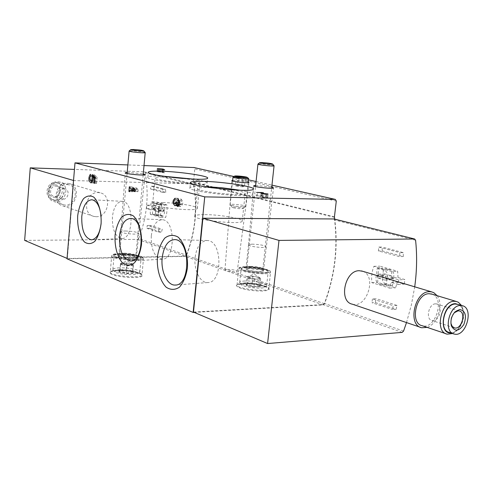 <?xml version="1.0" encoding="UTF-8"?>
<svg xmlns="http://www.w3.org/2000/svg" width="493" height="493" viewBox="0 0 493 493"><rect width="100%" height="100%" fill="white"/><g stroke="black" fill="none" stroke-linecap="round" stroke-linejoin="round"><path stroke-width="0.37" stroke-dasharray="2.46 1.85" d="M382.198 250.851L382.137 247.018L378.852 247.073L378.377 250.925L399.429 256.637L403.274 256.545L382.198 250.851L378.377 250.925M403.274 256.545L403.231 252.632L382.137 247.018M398.024 277.541L397.641 271.267L379.844 266.146C378.063 271.168 377.391 276.585 377.829 282.397L395.546 287.82L397.444 282.125L404.285 284.171L404.876 279.556L398.024 277.541L391.867 277.787L398.708 279.814L404.876 279.556M193.478 312.069L323.106 304.588L324.425 303.417C334.648 275.778 338.032 247.973 334.574 220.014L333.934 218.966M406.509 322.576L411.402 304.828L414.712 286.821M375.241 302.517L376.245 298.696L372.437 298.912L393.217 305.691L392.724 309.573L396.021 309.357L375.241 302.517L371.962 302.708L392.724 309.573M396.021 309.357L397.056 305.45L376.245 298.696M255.657 185.417L271.748 187.112M127.194 172.365L143.247 173.863M144.018 165.556L127.866 164.927M232.671 180.339L235.309 180.302C240.683 180.567 245.009 181.122 248.281 181.954M334.445 216.797L193.484 182.145L194.784 168.939L194.094 167.558M67.023 258.807L185.356 256.391L186.551 255.442C195.684 231.396 198.001 207.122 193.502 182.62L193.484 182.145M194.217 312.383L323.229 304.908L324.548 303.737C334.981 275.686 338.364 247.486 334.704 219.132M186.422 255.164C195.185 232 197.601 208.57 193.681 184.863L192.671 183.871L73.802 180.561L67.319 258.505L185.232 256.12L186.422 255.164L138.786 238.507C147.025 216.889 149.151 194.975 145.164 172.76L144.178 171.823L74.455 169.401M362.774 271.298C377.163 275.963 366.897 308.649 352.427 304.212M24.65 240.387L137.646 239.388L138.786 238.507M165.765 192.375L165.568 189.411L162.653 189.337L162.37 192.301L165.765 192.375L153.958 189.183L153.754 186.268L165.568 189.411M149.817 228.327L161.501 232.172L162.259 229.245L158.869 229.251L147.204 225.449L146.932 228.333L149.817 228.327L150.562 225.449L162.259 229.245M155.924 206.302L156.737 201.97L166.85 204.885L167.109 209.513L166.597 214.042L165.648 217.444L155.566 214.363L155.603 209.728L151.899 208.619L152.214 205.211L155.924 206.302L150.525 206.234L151.474 201.89L156.737 201.97M96.104 216.704C108.522 217.388 112.281 195.006 100.097 192.794L98.193 192.56C85.887 191.648 81.789 213.925 93.781 216.402L96.104 216.704M151.277 235.894C150.957 249.686 154.568 257.445 162.117 259.176C175.508 259.996 175.674 219.81 162.283 219.736C156.373 220.112 152.701 225.504 151.277 235.894M195.117 257.395C193.644 269.93 200.152 283.173 207.756 282.551C222.904 283.161 222.466 240.485 207.343 240.522C200.756 240.929 196.682 246.555 195.117 257.395M112.416 216.84C112.108 229.633 115.245 236.85 121.82 238.495C133.732 239.45 134.299 201.471 122.363 201.335C117.032 201.699 113.717 206.869 112.416 216.84M101.127 223.243L101.157 216.415M240.005 190.224C248.903 191.857 253.155 193.268 252.767 194.458C251.75 198.679 185.06 191.426 189.996 187.654C190.994 186.693 195.456 186.305 203.387 186.49M232.289 189.854C241.077 191.272 245.366 192.516 245.163 193.595C244.325 196.781 193.952 191.309 197.594 188.437C198.334 187.71 201.686 187.42 207.664 187.55L210.905 187.673M192.738 179.064C202.58 180.648 207.362 182.034 207.085 183.205C206.253 186.952 143.438 180.444 147.925 177.086C148.911 176.192 153.459 175.859 161.55 176.1L162.789 176.143M183.051 178.46C194.187 179.902 199.813 181.227 199.93 182.428C199.234 185.263 151.776 180.352 155.098 177.794C155.831 177.116 159.251 176.87 165.352 177.042L172.421 177.425M204.94 214.621C220.057 214.603 244.355 218.824 242.248 221.203C241.323 225.184 191.155 219.619 194.864 215.965C195.616 215.053 198.975 214.603 204.94 214.621M162.924 202.611C177.289 202.715 199.221 206.394 197.342 208.453C196.571 211.99 149.287 207.048 152.664 203.794C153.415 202.937 156.836 202.543 162.924 202.611M227.458 269.418C232.986 269.572 236.239 270.238 237.219 271.409C236.905 272.808 224.075 271.31 224.956 269.979L227.458 269.418M267.317 194.242L267.003 197.175L265.684 197.151L266.054 193.743M267.003 197.175L267.767 197.527C265.037 197.718 262.64 197.446 260.581 196.713L261.475 196.146L261.746 193.657M261.475 196.146L257.204 196.054L257.568 192.658M257.204 196.054L256.181 195.807L256.539 192.412M256.181 195.807L261.826 195.924L262.066 193.724M261.826 195.924L263.25 196.269L263.613 192.88M263.25 196.269L262.27 196.886L262.603 193.829M265.684 197.151L262.27 196.886M164.422 172.821L157.014 171.558L162.536 171.983L164.422 172.821L164.705 169.832M162.912 172.772L163.195 169.777M161.833 172.125L162.117 169.148M160.324 172.075L160.576 169.37M162.339 172.562L162.622 169.58M161.026 172.538L161.31 169.543M158.937 172.026L159.214 169.044M158.179 172.002L158.456 169.019M157.378 171.804L157.655 168.822M158.136 171.829L158.401 169M157.014 171.558L157.292 168.581M158.401 171.607L158.641 169.025M159.522 171.878L159.775 169.179M162.536 171.983L162.77 169.53M163.343 172.18L163.571 169.789M131.97 189.084L132.167 186.865L129.302 186.798M132.167 186.865L130.146 187.026M133.011 187.1L132.876 188.609L130.01 188.542M132.876 188.609L136.881 189.719L135.039 189.676M136.881 189.719L135.797 187.87L132.925 187.796M135.797 187.87L137.017 188.203L134.139 188.135M137.017 188.203L138.102 190.058L135.224 189.996M138.102 190.058L137.954 191.697L135.07 191.635M137.954 191.697L135.137 190.908M132.728 190.23L132.592 191.74L129.727 191.678M132.592 191.74L129.745 191.457M131.748 191.5L131.865 190.212M176.155 203.948C175.582 200.756 176.229 198.864 178.09 198.272L175.354 198.26M179.076 205.18L177.868 205.778L176.784 205.15M178.33 198.315L178.158 200.047L175.188 199.998M175.921 201.859L178.897 201.902L177.831 203.973L177.252 203.584C176.586 201.779 176.845 200.589 178.028 200.029L178.158 200.047M178.897 201.902L179.865 202.173L176.888 202.13M179.865 202.173L179.809 202.759L176.833 202.715M179.575 200.787L180.919 200.811C182.065 201.89 182.133 203.178 181.116 204.669L180.728 204.786L179.809 202.759M180.919 200.811L181.091 199.073L178.109 199.018M181.091 199.073C183.476 201.988 183.322 204.484 180.629 206.561L179.206 205.439M94.058 176.118L94.403 174.879L92.462 174.818M94.403 174.879L97.121 177.092L95.18 177.03M97.121 177.092L96.579 183.378L94.638 183.328M96.579 183.378L94.656 183.106M95.716 183.131L96.141 178.232L95.075 178.201M96.141 178.232L95.143 177.418M91.082 180.968C90.441 178.041 90.848 175.828 92.29 174.325L90.355 174.263M95.038 177.332C95.155 180.654 94.403 182.515 92.764 182.903L91.852 182.416M92.29 174.325L92.69 176.032L90.755 175.97M94.034 177.301C94.305 179.415 93.904 180.654 92.826 181.017C91.39 179.618 91.347 177.961 92.69 176.032M125.339 230.995C132.999 231.279 137.405 232.086 138.57 233.423L138.564 233.429C138.139 235.124 119.756 233.294 121.05 231.685L121.056 231.679C121.37 231.248 122.8 231.02 125.339 230.995M123.182 254.856C130.824 255.072 135.211 255.929 136.351 257.438C135.926 259.392 117.556 257.568 118.893 255.701C119.22 255.201 120.649 254.918 123.182 254.856M251.923 244.14C259.829 244.448 264.538 245.341 266.047 246.827L266.047 246.827C265.641 248.54 247.239 246.364 248.509 244.762L251.923 244.14M249.359 268.038C257.254 268.272 261.943 269.227 263.422 270.904C263.009 272.869 244.627 270.645 245.945 268.796L249.359 268.038M398.708 279.814L398.122 284.455L391.288 282.39L389.562 288.109L371.876 282.655C371.211 276.826 371.882 271.384 373.891 266.331L391.652 271.477L397.641 271.267M373.891 266.331L379.844 266.146M391.652 271.477L391.867 277.787M398.122 284.455L404.285 284.171M391.288 282.39L397.444 282.125M389.562 288.109L395.546 287.82M371.876 282.655L377.829 282.397M377.262 268.389L383.314 269.837C386.962 270.934 388.194 273.898 387.005 278.724L386.099 285.946L380.091 284.387C376.442 283.309 375.204 280.363 376.375 275.544L377.262 268.389L383.653 268.186L389.723 269.622C393.377 270.712 394.61 273.658 393.42 278.465L392.514 285.644L386.487 284.097C382.839 283.031 381.594 280.098 382.765 275.304L383.653 268.186M151.474 201.89L161.55 204.811L166.85 204.885M161.55 204.811L160.354 217.419L165.648 217.444M160.354 217.419L150.316 214.326L155.566 214.363M150.316 214.326L150.205 209.673L155.603 209.728M150.205 209.673L146.513 208.557L151.899 208.619M146.513 208.557L146.834 205.143L152.214 205.211M146.834 205.143L150.525 206.234M152.374 214.141L152.879 208.705C152.793 205.606 153.588 203.874 155.264 203.523L159.436 205.02L158.912 210.511C158.999 213.617 158.21 215.349 156.54 215.7L152.374 214.141L158.019 214.184L158.53 208.767C158.444 205.673 159.239 203.954 160.921 203.603L165.112 205.1L164.588 210.566C164.674 213.66 163.879 215.386 162.203 215.737L158.019 214.184M382.556 269.93L388.959 269.714M387.005 278.724L393.42 278.465M386.099 285.946L392.514 285.644M380.762 284.301L387.165 284.017M376.375 275.544L382.765 275.304M377.441 275.322L378.408 274.188L385.206 276.179L386.05 277.892L385.914 278.946L384.941 280.079L378.143 278.064L377.311 276.37L377.441 275.322L383.837 275.082L385.015 273.985L391.615 275.932L392.459 277.633L392.329 278.687L391.128 279.777L384.54 277.812L383.708 276.123L383.837 275.082M152.879 208.705L158.53 208.767M156.398 204.139L162.061 204.219M159.436 205.02L165.112 205.1M158.912 210.511L164.588 210.566M155.369 215.059L161.032 215.102M153.489 208.477L154.081 207.571L157.896 208.693L158.376 209.938L157.698 211.645L153.884 210.511L153.489 208.477L159.14 208.539L159.812 207.652L163.565 208.761L163.972 210.794L163.368 211.7L159.535 210.566L159.14 208.539M458.133 304.452C469.318 308.15 460.659 335.813 449.382 332.418M459.796 304.957L463.013 309.82C464.714 317.319 462.878 324.024 457.498 329.922L454.306 332.134L451.003 332.96M461.522 305.481L462.761 308.261C464.677 316.722 462.607 324.277 456.543 330.926L452.71 333.533M432.244 294.222C445.197 298.462 435.405 329.725 422.359 325.768M437.143 295.695C443.842 304.23 437.531 324.283 427.166 327.395M450.916 323.328C450.423 319.304 451.526 315.791 454.232 312.784M435.448 303.836L436.558 303.922C443.201 304.945 440.083 320.53 433.23 320.623L432.01 320.53C425.404 319.464 428.614 303.817 435.448 303.836M67.276 183.304L69.125 183.538C82.294 186.083 75.916 209.938 63.129 205.994C51.494 203.56 55.345 182.367 67.276 183.304M67.171 184.585L68.829 184.795C80.513 187.069 74.856 208.243 63.505 204.755C53.152 202.605 56.559 183.766 67.171 184.585M57.792 181.757L59.437 181.966C71.01 184.228 65.446 205.07 54.199 201.619C43.945 199.48 47.291 180.931 57.792 181.757M57.163 182.755C67.375 182.952 65.902 200.799 55.721 200.552C45.442 200.515 46.884 182.392 57.163 182.755M57.145 182.983L58.581 183.168C68.539 185.128 63.751 203.061 54.064 200.103C45.22 198.266 48.086 182.281 57.145 182.983M55.413 182.453L56.849 182.638C66.783 184.598 62.007 202.475 52.344 199.523C43.513 197.693 46.367 181.751 55.413 182.453M55.222 184.838C62.426 184.967 61.391 197.564 54.205 197.373C46.971 197.329 47.981 184.592 55.222 184.838M63.899 188.646L64.799 188.764C70.776 189.959 67.88 200.787 62.056 199.03C56.707 197.946 58.427 188.24 63.899 188.646M55.629 186.083L56.516 186.2C62.445 187.383 59.591 198.063 53.817 196.325C48.511 195.246 50.2 185.676 55.629 186.083M378.852 247.073L399.928 252.699L399.429 256.637M403.231 252.632L399.928 252.699M397.056 305.45L393.217 305.691M372.437 298.912L371.962 302.708M158.869 229.251L158.592 232.185L146.932 228.333M158.592 232.185L161.501 232.172M150.562 225.449L147.204 225.449M153.754 186.268L150.864 186.194L150.593 189.102L153.958 189.183M162.653 189.337L150.864 186.194M162.37 192.301L150.593 189.102M238.224 176.204L236.443 176.402L239.148 177.012L244.83 177.56L245.409 177.221L244.423 186.551L242.667 186.792L243.647 177.418M233.294 207.787C237.558 208.644 240.812 208.884 243.055 208.508C244.516 207.744 231.821 206.333 232.228 207.306L233.294 207.787M231.648 205.439C237.755 206.653 242.408 206.992 245.606 206.475L245.693 206.394C246.728 205.316 230.484 203.517 230.145 204.669L231.648 205.439M248.423 178.3C246.839 177.406 234.286 176.155 233.152 176.777M242.667 186.792L238.168 186.385L239.148 177.012M238.168 186.385L235.469 185.744L236.443 176.402M235.469 185.744L237.25 185.51L238.156 176.858M237.25 185.51L241.712 185.916L242.611 177.369M241.712 185.916L244.423 186.551M246.229 284.208L246.432 283.943L247.153 285.718C249.538 284.88 251.812 285.305 253.969 286.994C256.052 285.657 257.999 285.576 259.805 286.747L259.441 285.096L258.794 285.231C256.68 283.567 254.431 283.148 252.034 283.974C250.241 282.803 248.306 282.883 246.229 284.208L245.871 284.375L247.153 285.718L253.969 286.994L259.805 286.747L260.31 286.143L258.794 285.231L252.034 283.974L246.229 284.208L247.061 276.419L252.866 276.216L256.249 276.832L259.638 277.454L260.655 278.915L254.819 279.13L251.399 278.502L257.747 279.026L260.076 278.101L256.249 276.832L249.969 276.314L247.874 276.616L247.523 277.146L247.061 276.419M245.791 282.89C242.433 283.056 240.88 283.567 241.12 284.43C241.607 286.981 262.048 289.49 264.568 287.302C267.668 285.607 254.037 282.434 245.791 282.89M245.003 281.004C241.86 281.139 240.091 281.571 239.69 282.298L239.703 282.729C240.22 285.595 263.459 288.448 266.288 285.983L266.651 285.595C267.964 283.58 253.568 280.554 245.003 281.004M246.451 267.452L241.145 268.63C239.062 271.489 267.533 274.934 268.149 271.889L268.149 271.52C267.724 269.616 254.363 267.132 246.451 267.452M246.728 267.144L241.884 267.964C236.997 270.817 269.708 274.774 267.798 271.088C267.385 269.246 254.413 266.836 246.728 267.144M249.748 268.167L246.592 268.851C245.231 270.571 262.529 272.666 262.794 270.805C261.358 269.258 257.007 268.377 249.748 268.167M250.043 266.331L246.944 267.009C245.742 268.673 262.461 270.688 262.831 268.919L262.843 268.907C261.432 267.397 257.161 266.54 250.043 266.331M273.991 165.691C271.606 164.927 267.28 164.348 261.019 163.941L257.981 164.046M247.523 277.146L251.399 278.502L247.991 277.873L247.523 277.146M260.655 278.915L259.805 286.747M254.819 279.13L253.969 286.994M247.991 277.873L247.153 285.718M252.866 276.216L252.034 283.974M259.638 277.454L258.794 285.231M119.83 270.953L119.873 272.364C122.104 271.52 124.248 271.926 126.294 273.603C128.525 272.284 130.633 272.216 132.629 273.412L132.494 271.988C130.491 270.343 128.365 269.936 126.122 270.774C124.15 269.591 122.048 269.653 119.83 270.953L119.09 271.242L119.873 272.364L126.294 273.603L132.629 273.412L133.517 272.678L132.494 271.988L126.122 270.774L119.83 270.953L120.526 263.176L126.824 263.022L130.01 263.619L133.209 264.223L133.344 265.585L127.009 265.752L123.786 265.142L130.183 265.665L133.147 264.679L130.01 263.619L123.681 263.102L120.551 263.854L120.526 263.176M120.181 269.72C116.065 269.881 114.111 270.441 114.327 271.409C114.801 273.923 135.218 275.951 137.75 273.738C140.671 272.099 128.661 269.381 120.181 269.72M119.528 267.853C115.602 267.989 113.378 268.469 112.866 269.307L112.879 269.739C113.39 272.574 136.598 274.878 139.439 272.382L139.802 271.988C141.035 270.09 128.316 267.526 119.528 267.853M120.748 254.326C117.482 254.394 115.368 254.721 114.413 255.3L114.086 255.639C111.985 258.517 140.437 261.352 141.072 258.326L141.078 257.956C138.145 255.762 131.366 254.548 120.748 254.326M120.982 254.012C117.809 254.086 115.763 254.4 114.832 254.961C109.902 257.888 142.613 261.142 140.715 257.537C137.874 255.405 131.292 254.234 120.982 254.012M123.503 254.98L119.54 255.75C118.16 257.482 135.446 259.201 135.729 257.358C134.607 255.966 130.534 255.171 123.503 254.98M123.755 253.143L119.861 253.901C118.64 255.577 135.341 257.241 135.735 255.479L135.741 255.466C134.644 254.111 130.645 253.334 123.755 253.143M145.133 152.485C143.062 151.819 139.02 151.289 133.005 150.907L129.16 151M120.551 263.854L123.786 265.142L120.575 264.531L120.551 263.854M133.344 265.585L132.629 273.412M127.009 265.752L126.294 273.603M120.575 264.531L119.873 272.364M126.824 263.022L126.122 270.774M133.209 264.223L132.494 271.988M415.587 240.227L334.574 220.014M403.557 331.086L324.425 303.417M256.07 181.523L271.963 185.109L256.07 181.541M233.793 176.5L248.503 179.816L233.768 176.506M336.288 201.095L194.784 168.939M242.839 283.752L249.446 283.876L256.693 284.677L263.2 286.002L267.717 287.604L269.338 289.175L267.674 290.408L263.003 291.036L256.243 290.925L248.774 290.1L242.137 288.719L237.688 287.08L236.276 285.521L238.137 284.332L242.839 283.752M117.716 270.632C135.248 270.053 152.608 276.924 134.577 277.553C127.071 277.59 120.181 276.826 113.914 275.26C107.517 272.832 108.78 271.286 117.716 270.632M323.229 304.908L185.356 256.391M324.548 303.737L186.551 255.442M334.451 217.358L193.502 182.62M402.177 332.393L323.106 304.588M145.164 172.76L193.681 184.863M144.178 171.823L192.671 183.871M137.646 239.388L185.232 256.12M260.612 196.689L260.963 193.379M177.252 203.584L174.282 203.541M178.842 202.487L176.858 202.463M181.116 204.669L179.557 204.65M119.904 253.599C136.142 253.248 152.214 259.207 135.538 259.589C118.585 259.959 103.08 253.821 119.904 253.599M119.528 254.098C129.875 253.809 144.85 256.724 143.426 258.807C142.699 262.368 109.193 259.035 111.683 255.645C112.281 254.727 114.9 254.209 119.528 254.098M118.086 270.146C128.42 269.745 143.352 272.777 141.916 275.045C141.158 278.915 107.727 275.587 110.235 271.889C110.845 270.891 113.464 270.306 118.086 270.146M245.44 266.713C260.384 266.22 279.476 272.506 264.143 273.03C248.54 273.547 229.861 267.064 245.44 266.713M244.996 267.2C255.072 266.781 272.031 270.213 270.509 272.419C269.8 276.012 236.27 271.951 238.735 268.586C239.204 267.791 241.293 267.329 244.996 267.2M243.283 283.272C253.353 282.729 270.256 286.304 268.722 288.713C267.97 292.614 234.526 288.491 237.022 284.825C237.497 283.956 239.58 283.438 243.283 283.272M378.618 274.225L385.015 273.985M377.311 276.37L383.708 276.123M378.143 278.064L384.54 277.812M384.719 280.049L391.128 279.777M385.914 278.946L392.329 278.687M386.05 277.892L392.459 277.633M385.206 276.179L391.615 275.932M154.161 207.584L159.812 207.652M153.415 209.272L159.066 209.334M153.884 210.511L159.535 210.566M157.618 211.633L163.288 211.682M158.296 210.739L163.972 210.794M158.376 209.938L164.046 209.993M157.896 208.693L163.565 208.761M144.326 171.835L192.825 183.889M162.283 219.736L130.848 218.442M162.117 259.176L131.113 261.007M207.343 240.522L174.805 239.604M207.756 282.551L175.773 285.009M122.363 201.335L92.006 199.764M121.82 238.495L91.803 239.832M252.767 194.458L253.328 189.17M189.996 187.654L190.477 182.786M207.085 183.205L207.584 178.226M147.925 177.086L148.35 172.458M242.248 221.203L245.163 193.595M194.864 215.965L197.594 188.437M197.342 208.453L199.93 182.428M152.664 203.794L155.098 177.794M237.219 271.409L249.014 182.422M224.956 269.979L231.852 180.654M267.767 197.527L268.137 194.119M260.581 196.713L260.945 193.355M266.091 197.336L266.43 194.23M262.258 196.904L262.59 193.823M178.09 198.272L175.114 198.223M177.868 205.778L175.003 205.741M178.028 200.029L175.188 199.979M177.831 203.973L176.969 203.96M180.728 204.786L179.514 204.774M180.629 206.561L177.757 206.524M92.764 182.903L90.922 182.854M136.351 257.438L145.034 174.658M118.893 255.701L125.296 172.815M119.848 253.593C108.022 254.61 113.433 255.14 111.683 255.645L110.309 271.92C110.808 272.142 108.349 271.372 117.778 270.645C127.299 270.016 141.953 273.566 141.325 274.256L142.002 275.076L143.426 258.807L142.97 257.512C143.525 257.007 140.234 256.015 133.085 254.53C127.613 253.815 123.201 253.501 119.848 253.593M263.422 270.904L273.523 187.932M248.509 244.762L253.747 185.843M248.515 244.756L245.945 268.796M245.366 266.701C235.605 267.748 240.393 267.97 238.735 268.586L237.022 284.825L242.926 283.765C255.121 283.222 269.314 287.505 268.161 287.93L268.802 288.744L270.509 272.419L270.053 271.113C270.608 270.614 267.311 269.542 260.15 267.896C254.357 267.003 249.433 266.608 245.366 266.701M383.314 269.837L389.723 269.622M380.091 284.387L386.487 284.097M378.408 274.188L384.805 273.954M384.941 280.079L391.35 279.814M155.264 203.523L160.921 203.603M156.54 215.7L162.203 215.737M154.081 207.571L159.738 207.639M157.698 211.645L163.368 211.7M454.244 334.044L453.178 333.687M463.013 309.82L462.761 308.261M457.498 329.922L456.543 330.926M447.231 334.162L445.992 333.743M421.761 327.753L420.369 327.278M459.149 310.917L436.558 303.922M453.856 327.703L432.01 320.53M100.097 192.794L69.125 183.538M93.781 216.402L63.129 205.994M68.829 184.795L59.437 181.966M63.505 204.755L54.199 201.619M58.581 183.168L56.849 182.638M54.064 200.103L52.344 199.523M64.799 188.764L56.516 186.2M62.056 199.03L53.817 196.325M244.836 177.572L245.366 177.344M243.055 208.508L245.606 206.475M232.228 207.306L230.132 204.755M245.693 206.394L248.207 182.638M230.145 204.669L232.604 181.023M246.426 283.943L245.871 284.375M259.441 285.096L260.31 286.143M264.568 287.302L266.288 285.983M241.12 284.43L239.703 282.729M266.651 285.595L268.149 271.889M239.69 282.298L241.145 268.63M241.884 267.964L241.459 268.297M267.798 271.088L268.149 271.52M246.95 266.99L246.592 268.851M262.843 268.907L262.794 270.805M262.831 268.919L271.625 188.24M246.944 267.009L255.534 186.545M260.076 278.101L254.228 274.046L247.874 276.616M119.904 270.583L119.09 271.242M132.642 271.661L133.517 272.678M137.75 273.738L139.439 272.382M114.327 271.409L112.879 269.739M139.802 271.988L141.072 258.326M112.866 269.307L114.086 255.639M114.832 254.961L114.413 255.3M140.715 257.537L141.078 257.956M127.095 173.487L119.54 255.75M143.149 174.984L135.729 257.358M133.147 264.679L127.249 260.766L120.958 263.465"/><path stroke-width="0.74" d="M414.712 286.821C416.899 270.996 417.189 255.46 415.587 240.227L414.514 238.988L278.995 240.405L267.588 343.535L402.177 332.393L403.557 331.086L406.509 322.576M129.302 186.798L130.146 187.026L130.01 188.542L134.004 189.651L132.925 187.796L134.139 188.135L135.224 189.996L135.07 191.635L129.862 190.169L129.727 191.678L128.883 191.438L129.302 186.798M77.684 215.798C77.118 226.694 79.798 237.016 84.593 242.094C88.044 244.325 91.482 244.047 94.896 241.262C97.965 237.016 100.024 231.242 101.077 223.927C101.681 212.575 98.766 201.957 93.793 197.151C90.268 195.179 86.842 195.696 83.527 198.704C80.599 203.036 78.652 208.736 77.684 215.798M157.372 256.964C156.651 269.24 160.089 281.121 166.227 287.271C170.658 290.087 175.07 290.057 179.464 287.179C183.414 282.618 186.064 276.222 187.414 267.989C188.19 255.134 184.419 242.852 178.016 237.034C173.474 234.545 169.081 234.884 164.835 238.051C161.088 242.747 158.604 249.051 157.372 256.964M115.085 235.118C114.45 246.666 117.476 257.71 122.874 263.28C126.775 265.782 130.651 265.61 134.515 262.769C137.978 258.369 140.308 252.299 141.491 244.553C142.175 232.493 138.872 221.104 133.252 215.835C129.265 213.629 125.407 214.073 121.666 217.16C118.369 221.671 116.175 227.655 115.085 235.118M334.704 219.132L334.445 216.797L336.288 201.095L335.357 199.406L204.737 196.867L74.998 162.875L67.023 258.807L193.139 312.445L194.217 312.383M204.737 196.867L193.139 312.445M176.1 205.137L174.892 205.741C172.285 203.067 172.359 200.559 175.114 198.223L175.058 199.973C173.875 200.54 173.616 201.729 174.282 203.541L174.855 203.929L175.921 201.859L176.888 202.13L177.745 204.749L178.133 204.632C179.15 203.134 179.082 201.84 177.942 200.762L178.109 199.018C180.487 201.945 180.333 204.447 177.646 206.524L176.1 205.137L179.206 205.439M92.025 176.395L92.462 174.818L95.18 177.03L94.638 183.328L93.775 183.082L94.194 178.176L93.091 177.27C93.214 180.604 92.462 182.465 90.829 182.854C88.395 180.684 88.241 177.825 90.355 174.263L90.755 175.97C89.412 177.905 89.455 179.563 90.891 180.962C92.068 180.469 92.431 179.113 91.988 176.882L92.025 176.395L93.966 176.457L94.058 176.118M271.748 187.112L273.523 187.932C273.159 189.146 252.379 186.829 253.759 185.732L255.657 185.417M143.247 173.863L145.034 174.658C144.634 175.865 123.891 173.795 125.302 172.692L127.194 172.365M194.094 167.558L144.018 165.556M127.866 164.927L74.998 162.875M203.905 181.344C223.84 181.8 255.959 186.804 253.328 189.17C252.336 193.194 185.596 185.96 190.514 182.385C191.506 181.473 195.968 181.128 203.905 181.344M162.012 171.237C180.956 171.798 209.944 176.18 207.584 178.226C206.77 181.794 143.913 175.292 148.387 172.112C149.373 171.262 153.915 170.972 162.012 171.237M248.281 181.954L249.014 182.422C248.7 183.451 230.687 181.486 231.858 180.555L232.671 180.339M266.054 193.743L268.137 194.119C265.407 194.297 263.009 194.026 260.945 193.305L261.838 192.757L256.539 192.412L262.19 192.541L263.613 192.88L262.627 193.496L266.054 193.743M164.705 169.832L157.292 168.581L162.819 169.013L164.705 169.832M333.934 218.966L202.9 218.214L193.478 312.069L267.588 343.535M278.995 240.405L202.9 218.214M420.369 327.278L352.427 304.212C338.358 301.716 344.73 270.287 359.261 270.719L362.774 271.298M74.455 169.401L30.264 167.86L73.531 180.481M30.264 167.86L24.65 240.387L67.054 258.394M119.509 235.9C119.17 250.764 122.893 259.145 130.67 261.037C144.486 261.974 144.671 218.485 130.848 218.442C124.754 218.867 120.976 224.685 119.509 235.9M162.172 257.839C160.656 271.372 167.355 285.687 175.225 285.053C190.902 285.774 190.458 239.53 174.805 239.604C167.996 240.054 163.787 246.13 162.172 257.839M101.157 216.415C99.987 206.462 96.936 200.916 92.006 199.764C86.522 200.176 83.114 205.747 81.783 216.495C81.456 230.274 84.673 238.057 91.439 239.844C96.579 239.08 99.808 233.546 101.127 223.243M203.387 186.49L221.764 187.741L240.005 190.224M210.905 187.673L232.289 189.854M162.789 176.143L192.738 179.064M172.421 177.425L183.051 178.46M267.317 194.242L267.372 193.774M261.746 193.657L261.838 192.757M262.066 193.724L262.19 192.541M158.641 169.025L158.678 168.637M162.77 169.53L162.819 169.013M163.571 169.789L163.627 169.204M135.039 189.676L134.004 189.651M135.137 190.908L132.728 190.23L129.862 190.169M129.745 191.457L128.883 191.438M131.865 190.212L131.97 189.084M176.784 205.15L176.155 203.948M179.575 200.787L177.942 200.762M94.656 183.106L93.775 183.082M95.075 178.201L94.194 178.176M95.143 177.418L93.091 177.27M91.852 182.416L91.082 180.968M91.988 176.882L93.923 176.944L94.034 177.301M93.923 176.944L93.966 176.457M460.228 305.512L462.033 305.635C474.389 307.626 466.175 337.551 454.244 334.044C443.176 332.27 448.772 305.475 460.228 305.512M459.692 309.475C465.521 310.867 466.908 315.871 463.845 324.493C458.872 331.555 454.7 331.962 451.335 325.725C450.232 320.53 451.508 315.877 455.162 311.761L459.692 309.475M453.178 333.687L449.382 332.418C438.326 330.637 443.879 303.971 455.329 304.021L458.133 304.452M451.003 332.96C438.043 334.106 442.523 303.719 455.378 303.645L459.796 304.957M452.71 333.533L447.231 334.162C434.419 332.079 440.878 301.192 454.139 301.285L456.204 301.433L458.385 302.283L461.522 305.481M445.992 333.743L422.359 325.768C409.609 323.648 415.845 293.545 429.039 293.717L432.244 294.222M427.166 327.395L421.761 327.753C407.421 325.355 414.465 291.468 429.304 291.69L431.578 291.862L433.815 292.688L437.143 295.695M454.232 312.784L458.034 310.836L459.149 310.917C466.52 312.118 461.621 329.99 454.484 327.913L452.204 326.403L450.916 323.328M239.148 177.012L245.409 177.221L238.224 176.204L236.443 176.402L239.148 177.012M245.409 177.221L238.224 176.204L238.156 176.858M234.711 176.093L233.035 176.851L234.557 177.486C241.145 178.62 245.834 178.977 248.638 178.546L248.423 178.3M235.882 176.642C241.638 177.603 245.409 177.868 247.203 177.425C247.141 176.765 235.759 175.533 234.748 176.075L235.882 176.642M242.611 177.369L242.692 176.611M259.682 162.672L257.938 164.07C256.828 164.761 273.794 166.609 274.065 165.827L273.991 165.691M262.159 162.567L259.719 162.641C258.375 163.165 272.857 164.736 272.666 164.046C271.286 163.448 267.785 162.949 262.159 162.567M130.824 149.619L129.117 151.031C127.977 151.715 144.905 153.403 145.207 152.633L145.133 152.485M133.96 149.515L130.873 149.582C129.493 150.106 143.95 151.548 143.79 150.87C142.68 150.334 139.408 149.884 133.96 149.515M335.222 199.394L271.963 185.121L335.357 199.406M256.07 181.541L248.503 179.834L256.07 181.523M233.768 176.506L193.755 167.484M414.514 238.988L333.508 218.861M176.858 202.463L175.865 202.444M179.557 204.65L178.133 204.632M233.793 176.5L193.878 167.497M414.681 239L333.675 218.88M131.113 261.007L130.67 261.037M175.773 285.009L175.225 285.053M91.803 239.832L91.439 239.844M190.477 182.786L190.514 182.385M148.35 172.458L148.387 172.112M176.969 203.96L174.904 203.929M179.514 204.774L177.8 204.749M92.696 181.011L90.946 180.962M462.033 305.635L457.128 304.15M456.204 301.433L431.085 293.871M431.578 291.862L361.492 270.916M451.132 324.246L451.335 325.725M454.287 312.728L455.162 311.761M454.484 327.913L453.856 327.703M248.207 182.638L248.638 178.546M232.604 181.023L233.023 176.938M247.203 177.425L248.645 178.46M271.625 188.24L274.065 165.827M255.534 186.545L257.931 164.144M272.666 164.046L274.083 165.796M143.149 174.984L145.207 152.633M127.095 173.487L129.111 151.104M143.79 150.87L145.225 152.602"/></g></svg>
